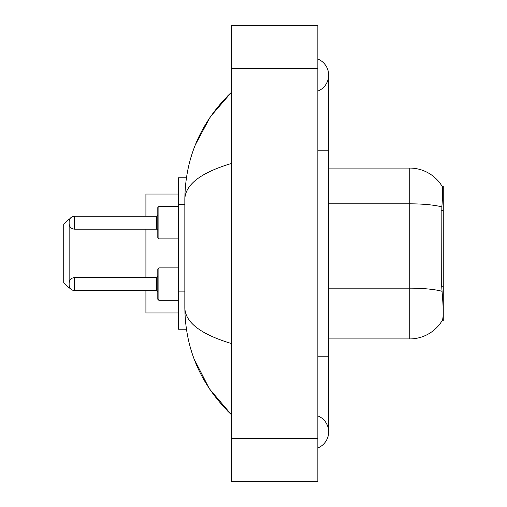 <?xml version="1.0" encoding="UTF-8"?>
<svg xmlns="http://www.w3.org/2000/svg" width="507" height="507" viewBox="0 0 507 507"><rect width="100%" height="100%" fill="white"/><g stroke="black" fill="none" stroke-linecap="round" stroke-linejoin="round"><path stroke-width="0.76" d="M443.264 286.278L441.698 286.278L442.389 295.67C443.479 309.213 443.479 317.395 442.389 320.215L442.199 320.538L443.264 320.538L443.264 186.462L442.281 186.595A37.848 37.848 0 0 0 409.745 168.077A37.848 37.848 0 0 1 442.199 186.462A37.848 37.848 0 0 0 409.745 168.077L328.65 168.077M186.418 177.811L178.35 177.811L178.35 329.189L186.418 329.189M317.838 356.225L328.65 356.225L328.65 75.087A17.301 17.301 0 0 1 317.838 91.127A17.301 17.301 0 0 0 317.838 59.053A17.301 17.301 0 0 1 328.65 75.087A17.301 17.301 0 0 0 317.838 59.053A17.301 17.301 0 0 1 328.65 75.087M317.838 447.947A17.301 17.301 0 0 0 317.838 415.873A17.301 17.301 0 0 1 317.838 447.947A17.301 17.301 0 0 0 328.65 431.913A17.301 17.301 0 0 1 317.838 447.947M231.331 163.482C200.753 172.703 185.251 184.611 184.84 199.219L184.84 307.781C185.182 322.338 200.683 334.252 231.331 343.518M231.331 481.65L317.838 481.65L317.838 25.35L231.331 25.35L231.331 481.65M184.84 199.219C185.302 157.639 200.797 122.029 231.331 92.388L210.348 116.775L195.366 144.787M194.054 358.836L209.309 388.685L231.331 414.612C200.797 384.971 185.302 349.361 184.84 307.781M442.389 320.215A37.848 37.848 0 0 1 409.745 338.923L328.65 338.923M441.698 286.278L441.851 206.913C442.788 195.151 442.934 188.382 442.281 186.595A37.848 37.848 0 0 0 409.745 168.077L409.745 203.82L328.65 203.82M69.142 284.097L69.142 285.181L69.142 284.097M158.887 300.321L157.804 299.238L157.804 268.964L158.887 267.88L158.887 300.321L178.35 300.321M69.142 222.681L69.142 223.764L69.142 222.681M157.804 222.681L157.804 237.821L157.804 207.547L157.804 222.681L157.804 215.114L156.726 216.197L156.726 229.17L157.804 230.254M69.142 288.103L69.142 218.897L63.736 224.303L63.736 282.697L69.142 288.103L69.998 288.103M145.915 229.17L145.915 277.614M145.915 290.587L145.915 312.971L178.35 312.971M178.35 194.029L145.915 194.029L145.915 216.197M443.264 210.589L441.698 210.589M184.84 204.619L178.35 204.619M184.84 291.119L178.35 291.119M317.838 150.775L328.65 150.775M231.331 438.397L317.838 438.397M231.331 68.603L317.838 68.603M409.745 338.923L409.745 203.82A37.848 6.572 180 0 1 441.851 206.913M441.971 291.284A37.848 6.572 180 0 0 409.745 288.16L328.65 288.16M69.142 283.02C69.491 279.706 71.297 277.906 74.548 277.614L74.548 290.587L156.726 290.587L156.726 277.614L157.804 276.53M178.35 206.463L158.887 206.463L158.887 238.905L157.804 237.821M156.726 216.197L74.548 216.197L74.548 229.17C71.297 228.879 69.491 227.079 69.142 223.764M328.65 356.225L328.65 431.913M231.331 92.388L227.573 96.019M231.331 414.612L227.573 410.981M156.726 290.587L157.804 291.671M74.548 277.614L156.726 277.614M158.887 267.88L178.35 267.88M74.548 290.587C71.297 290.296 69.491 288.496 69.142 285.181M74.548 229.17L156.726 229.17M158.887 238.905L178.35 238.905M74.548 216.197C71.297 216.489 69.491 218.289 69.142 221.603M158.887 206.463L157.804 207.547M69.142 218.897L69.865 218.897"/></g></svg>
